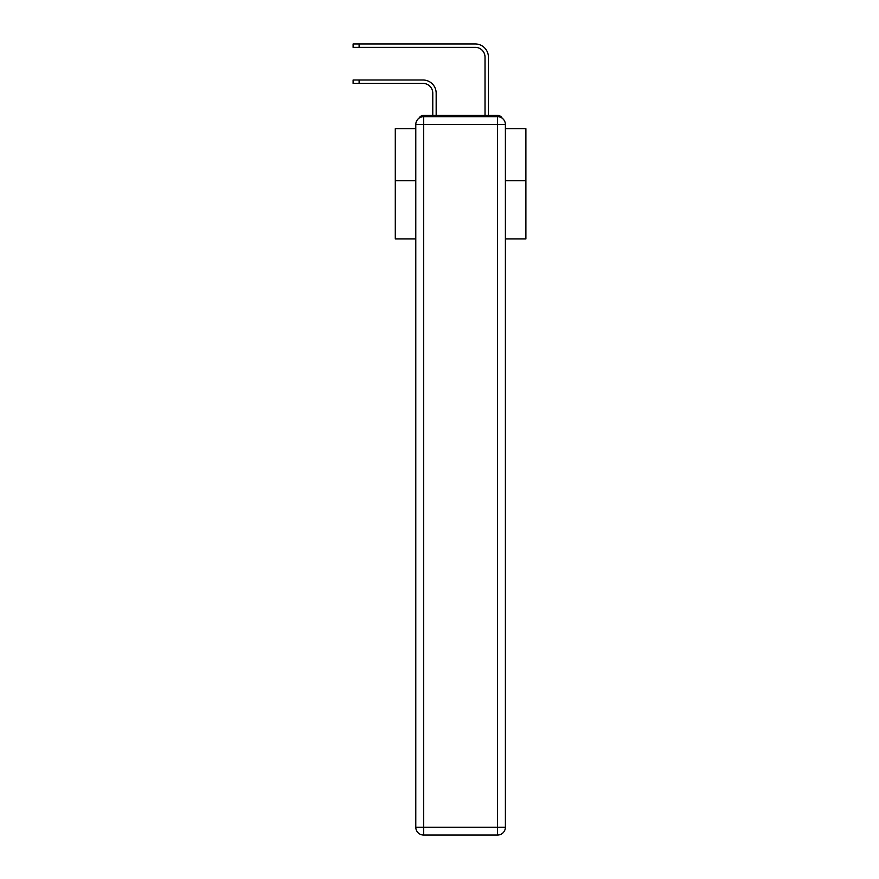 <?xml version="1.0" encoding="UTF-8"?>
<svg xmlns="http://www.w3.org/2000/svg" width="879" height="879" viewBox="0 0 879 879"><rect width="100%" height="100%" fill="white"/><g stroke="black" fill="none" stroke-linecap="round" stroke-linejoin="round"><path stroke-width="1.32" d="M505.392 238.945L525.895 238.945L525.895 128.719L505.392 128.719M415.789 180.7L395.286 180.7L395.286 128.719L415.789 128.719M395.286 180.7L395.286 238.945L415.789 238.945M502.195 118.225A5.219 5.219 0 0 0 497.558 115.391L423.634 115.391A5.219 5.219 0 0 0 418.986 118.225M525.895 180.7L505.392 180.7M423.634 115.391L432.776 115.391L432.776 93.185A9.801 9.801 0 0 0 422.975 83.395A9.801 9.801 0 0 1 432.776 93.185A9.801 9.801 0 0 0 422.975 83.395A9.801 9.801 0 0 1 432.776 93.185A9.801 9.801 0 0 0 422.975 83.395A9.801 9.801 0 0 1 432.776 93.185A9.801 9.801 0 0 0 422.975 83.395A9.801 9.801 0 0 1 432.776 93.185A9.801 9.801 0 0 0 422.975 83.395A9.801 9.801 0 0 1 432.776 93.185A9.801 9.801 0 0 0 422.975 83.395A9.801 9.801 0 0 1 432.776 93.185A9.801 9.801 0 0 0 422.975 83.395A9.801 9.801 0 0 1 432.776 93.185A9.801 9.801 0 0 0 422.975 83.395A9.801 9.801 0 0 1 432.776 93.185A9.801 9.801 0 0 0 422.975 83.395A9.801 9.801 0 0 1 432.776 93.185A9.801 9.801 0 0 0 422.975 83.395A9.801 9.801 0 0 1 432.776 93.185A9.801 9.801 0 0 0 422.975 83.395A9.801 9.801 0 0 1 432.776 93.185A9.801 9.801 0 0 0 422.975 83.395A9.801 9.801 0 0 1 432.776 93.185A9.801 9.801 0 0 0 422.975 83.395A9.801 9.801 0 0 1 432.776 93.185A9.801 9.801 0 0 0 422.975 83.395A9.801 9.801 0 0 1 432.776 93.185A9.801 9.801 0 0 0 422.975 83.395A9.801 9.801 0 0 1 432.776 93.185A9.801 9.801 0 0 0 422.975 83.395A9.801 9.801 0 0 1 432.776 93.185A9.801 9.801 0 0 0 422.975 83.395A9.801 9.801 0 0 1 432.776 93.185A9.801 9.801 0 0 0 422.975 83.395A9.801 9.801 0 0 1 432.776 93.185A9.801 9.801 0 0 0 422.975 83.395A9.801 9.801 0 0 1 432.776 93.185A9.801 9.801 0 0 0 422.975 83.395A9.801 9.801 0 0 1 432.776 93.185M436.171 115.391L436.171 93.185L436.171 115.391L436.171 93.185L436.171 115.391L436.171 93.185L436.171 115.391L436.171 93.185L436.171 115.391L436.171 93.185L436.171 115.391L436.171 93.185L436.171 115.391L436.171 93.185L436.171 115.391L436.171 93.185L436.171 115.391L436.171 93.185L436.171 115.391L436.171 93.185L436.171 115.391L436.171 93.185L436.171 115.391L436.171 93.185L436.171 115.391L436.171 93.185L436.171 115.391L436.171 93.185L436.171 115.391L436.171 93.185L436.171 115.391L436.171 93.185L436.171 115.391L436.171 93.185L436.171 115.391L436.171 93.185L436.171 115.391L436.171 93.185L436.171 115.391L436.171 93.185L436.171 115.391L440.214 115.391M480.967 115.391L485.021 115.391L485.021 57.146A9.801 9.801 0 0 0 475.22 47.345A9.801 9.801 0 0 1 485.021 57.146A9.801 9.801 0 0 0 475.22 47.345A9.801 9.801 0 0 1 485.021 57.146A9.801 9.801 0 0 0 475.22 47.345A9.801 9.801 0 0 1 485.021 57.146A9.801 9.801 0 0 0 475.22 47.345A9.801 9.801 0 0 1 485.021 57.146A9.801 9.801 0 0 0 475.22 47.345A9.801 9.801 0 0 1 485.021 57.146A9.801 9.801 0 0 0 475.22 47.345A9.801 9.801 0 0 1 485.021 57.146A9.801 9.801 0 0 0 475.22 47.345A9.801 9.801 0 0 1 485.021 57.146A9.801 9.801 0 0 0 475.22 47.345A9.801 9.801 0 0 1 485.021 57.146A9.801 9.801 0 0 0 475.22 47.345A9.801 9.801 0 0 1 485.021 57.146A9.801 9.801 0 0 0 475.22 47.345A9.801 9.801 0 0 1 485.021 57.146A9.801 9.801 0 0 0 475.22 47.345A9.801 9.801 0 0 1 485.021 57.146A9.801 9.801 0 0 0 475.22 47.345A9.801 9.801 0 0 1 485.021 57.146A9.801 9.801 0 0 0 475.22 47.345A9.801 9.801 0 0 1 485.021 57.146A9.801 9.801 0 0 0 475.22 47.345A9.801 9.801 0 0 1 485.021 57.146A9.801 9.801 0 0 0 475.22 47.345A9.801 9.801 0 0 1 485.021 57.146A9.801 9.801 0 0 0 475.22 47.345A9.801 9.801 0 0 1 485.021 57.146A9.801 9.801 0 0 0 475.22 47.345A9.801 9.801 0 0 1 485.021 57.146A9.801 9.801 0 0 0 475.22 47.345A9.801 9.801 0 0 1 485.021 57.146A9.801 9.801 0 0 0 475.22 47.345A9.801 9.801 0 0 1 485.021 57.146A9.801 9.801 0 0 0 475.22 47.345A9.801 9.801 0 0 1 485.021 57.146M488.416 115.391L488.416 57.146L488.416 115.391L488.416 57.146L488.416 115.391L488.416 57.146L488.416 115.391L488.416 57.146L488.416 115.391L488.416 57.146L488.416 115.391L488.416 57.146L488.416 115.391L488.416 57.146L488.416 115.391L488.416 57.146L488.416 115.391L488.416 57.146L488.416 115.391L488.416 57.146L488.416 115.391L488.416 57.146L488.416 115.391L488.416 57.146L488.416 115.391L488.416 57.146L488.416 115.391L488.416 57.146L488.416 115.391L488.416 57.146L488.416 115.391L488.416 57.146L488.416 115.391L488.416 57.146L488.416 115.391L488.416 57.146L488.416 115.391L488.416 57.146L488.416 115.391L488.416 57.146L488.416 115.391L497.558 115.391M423.634 116.698L497.558 116.698A7.834 7.834 0 0 1 505.392 124.532L505.392 827.216A7.834 7.834 0 0 1 497.558 835.05L423.634 835.05L423.634 827.216L497.558 827.216L497.558 124.532L423.634 124.532L423.634 827.216L415.789 827.216L415.789 124.532L423.634 124.532L423.634 116.698A7.834 7.834 0 0 0 415.789 124.532A7.834 7.834 0 0 1 423.634 116.698M415.789 827.216A7.834 7.834 0 0 0 423.634 835.05A7.834 7.834 0 0 1 415.789 827.216M353.105 80L359.115 80L359.115 83.395L353.105 83.395L353.105 80M359.115 83.395L422.975 83.395M436.171 93.185A13.196 13.196 0 0 0 422.975 80L359.115 80M353.105 43.95L359.115 43.95L359.115 47.345L353.105 47.345L353.105 43.95M488.416 57.146A13.196 13.196 0 0 0 475.22 43.95L359.115 43.95M359.115 47.345L475.22 47.345M497.558 835.05A7.834 7.834 0 0 0 505.392 827.216L497.558 827.216L497.558 835.05M505.392 124.532A7.834 7.834 0 0 0 497.558 116.698L497.558 124.532L505.392 124.532"/></g></svg>
